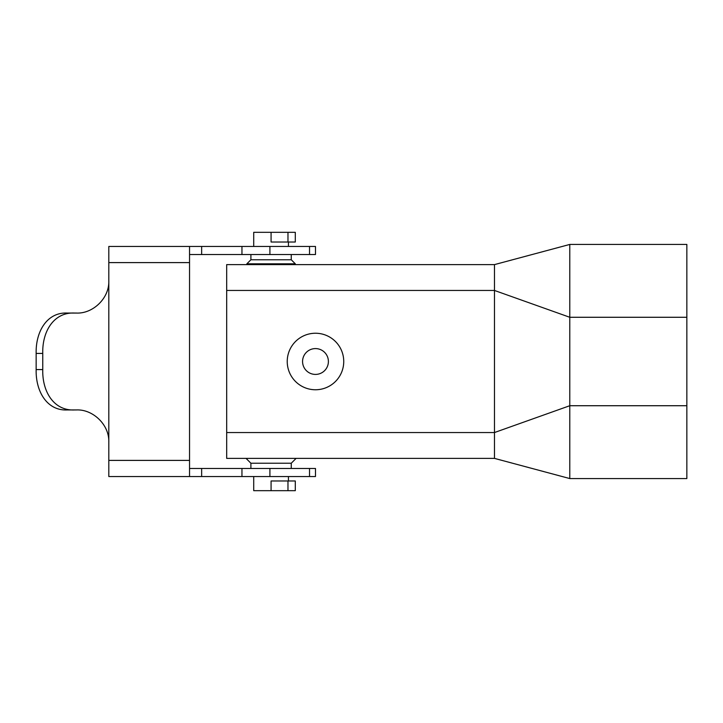 <?xml version="1.0" encoding="UTF-8"?>
<svg xmlns="http://www.w3.org/2000/svg" width="723" height="723" viewBox="0 0 723 723"><rect width="100%" height="100%" fill="white"/><g stroke="black" fill="none" stroke-linecap="round" stroke-linejoin="round"><path stroke-width="1.08" d="M686.85 317.28L686.85 244.437L569.787 244.437L494.469 264.618L226.679 264.618L226.679 458.382L494.469 458.382L569.787 478.563L686.85 478.563L686.85 317.28L569.787 317.28L569.787 405.72L686.85 405.72M315.481 333.24A28.26 28.26 0 0 1 343.741 361.5A28.26 28.26 0 0 1 315.481 389.76A28.26 28.26 0 0 1 287.23 361.5A28.26 28.26 0 0 1 315.481 333.24M494.469 264.618L494.469 458.382M287.971 490.673L295.3 490.673L295.3 480.985L287.971 480.985L287.971 490.673L253.719 490.673L253.719 476.547M271.08 490.673L271.08 480.985L287.971 480.985M287.971 232.327L287.971 242.015L295.3 242.015L295.3 232.327L253.719 232.327L253.719 246.453M250.899 254.532L250.899 259.774L246.859 263.814L295.3 263.814L295.3 264.618M250.899 259.774L291.261 259.774L291.261 254.532M291.261 468.468L291.261 463.226L250.899 463.226L246.055 458.382M287.971 242.015L271.08 242.015L271.08 232.327M288.441 246.453L288.441 242.015M226.679 290.456L494.469 290.456L569.787 317.28L569.787 244.437M226.679 432.544L494.469 432.544L569.787 405.72L569.787 478.563M315.481 374.415A12.915 12.915 0 0 0 328.396 361.5A12.915 12.915 0 0 0 315.481 348.585A12.915 12.915 0 0 0 302.566 361.5A12.915 12.915 0 0 0 315.481 374.415M74.812 313.059C54.162 311.884 42.151 330.989 42.756 353.43L42.756 369.57L36.15 369.57L36.15 353.43C35.608 331.161 47.347 312.002 67.302 313.059L76.521 313.059C92.707 313.818 109.435 298.445 108.812 280.768L108.812 476.547L315.481 476.547L315.481 468.468L201.654 468.468L201.654 476.547M189.543 476.547L189.543 246.453L201.654 246.453L201.654 254.532L315.481 254.532L315.481 246.453L309.534 246.453L309.534 254.532M189.543 468.468L201.654 468.468M36.15 369.57C35.608 391.839 47.347 410.998 67.302 409.941L76.521 409.941C92.707 409.182 109.444 424.555 108.812 442.232M108.812 280.768L108.812 246.453L189.543 246.453M309.534 246.453L201.654 246.453M189.543 254.541L201.654 254.532M157.252 246.453L153.213 246.453M108.812 246.453L121.545 246.453M42.756 369.57C42.151 392.011 54.162 411.116 74.812 409.941M241.952 468.468L241.952 476.547M108.812 262.603L189.543 262.603M241.952 246.453L241.952 254.532M269.914 246.453L269.914 254.532M108.812 460.397L189.543 460.397M36.15 353.43L42.756 353.43M269.914 468.468L269.914 476.547M309.534 468.468L309.534 476.547M288.441 476.547L288.441 480.985M291.261 259.774L295.3 263.814M291.261 463.226L296.105 458.382M250.899 463.226L250.899 468.468M246.859 264.618L246.859 263.814"/></g></svg>
